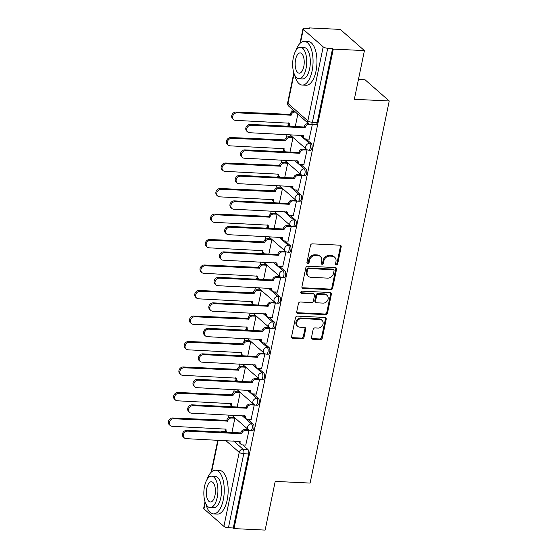 <?xml version="1.0" encoding="UTF-8"?>
<svg xmlns="http://www.w3.org/2000/svg" width="558" height="558" viewBox="0 0 558 558"><rect width="100%" height="100%" fill="white"/><g stroke="black" fill="none" stroke-linecap="round" stroke-linejoin="round"><path stroke-width="0.84" d="M336.348 264.98A1.2 1.011 131.3 0 0 337.66 263.906L341.189 246.866A1.716 1.451 131.3 0 0 339.982 245.185L312.341 243.853A1.716 1.451 131.3 0 0 310.471 245.387L306.942 262.427A1.2 1.011 131.3 0 0 309.09 262.532L309.55 260.328A5.496 4.638 131.3 0 1 315.528 255.431L317.83 255.543A5.496 4.638 131.3 0 1 320.39 256.547A5.496 4.638 131.3 0 1 321.68 260.914L321.227 263.118A1.2 1.011 131.3 0 0 323.375 263.223L323.828 261.011A5.496 4.638 131.3 0 1 329.806 256.115L332.115 256.227A5.496 4.638 131.3 0 1 334.674 257.231A5.496 4.638 131.3 0 1 335.965 261.597L335.504 263.801A1.2 1.011 131.3 0 0 336.348 264.98M335.525 264.346A1.2 1.011 131.3 0 0 336.955 263.292L340.485 246.245A1.716 1.451 131.3 0 0 340.373 245.262M306.963 262.971A1.2 1.011 131.3 0 0 308.386 261.918L308.846 259.707L309.55 260.328M321.248 263.662A1.2 1.011 131.3 0 0 322.67 262.602L323.124 260.398L323.828 261.011M311.476 337.541A1.716 1.451 131.3 0 0 312.675 339.215L320.431 339.592A1.716 1.451 131.3 0 0 322.301 338.057L326.221 319.134A1.716 1.451 131.3 0 0 325.014 317.453L297.372 316.121A1.716 1.451 131.3 0 0 295.503 317.655L291.583 336.586A1.716 1.451 131.3 0 0 292.79 338.26L302.157 338.713A1.716 1.451 131.3 0 0 304.026 337.178L305.7 329.081A1.716 1.451 131.3 0 0 304.501 327.4L299.855 327.176A4.59 3.878 131.3 0 1 297.714 326.339A4.59 3.878 131.3 0 1 297.072 321.45A4.59 3.878 131.3 0 1 301.634 318.597L319.832 319.469A4.59 3.878 131.3 0 1 321.973 320.313A4.59 3.878 131.3 0 1 322.615 325.202A4.59 3.878 131.3 0 1 318.053 328.055L315.019 327.909A1.716 1.451 131.3 0 0 313.15 329.436L311.476 337.541M323.194 46.865L303.266 29.372A3.494 1.046 11.7 0 1 302.966 28.814A3.494 1.046 11.7 0 1 304.982 28.284L309.836 28.521L309.132 27.9L340.268 29.4L364.423 50.597L354.337 99.303L389.233 100.977L310.102 483.075L275.213 481.401L265.127 530.1L233.99 528.6L333.286 49.104L332.582 48.483L327.734 48.253L312.403 122.286A3.494 1.555 92.8 0 1 310.827 124.539L315.675 124.776A3.494 1.555 92.8 0 0 317.251 122.516L312.403 122.286A3.494 1.046 11.7 0 1 307.863 120.898L323.194 46.865A3.494 1.046 11.7 0 0 327.734 48.253M364.423 50.597L333.286 49.104M330.761 289.7A1.716 1.451 131.3 0 0 332.631 288.172L336.551 269.242A1.716 1.451 131.3 0 0 335.351 267.561L307.702 266.236A1.716 1.451 131.3 0 0 305.84 267.763L301.92 286.693A1.716 1.451 131.3 0 0 303.12 288.374L330.761 289.7L330.057 289.086A1.716 1.451 131.3 0 0 331.926 287.551L335.846 268.621A1.716 1.451 131.3 0 0 335.735 267.638M331.389 294.185L327.469 313.115A1.716 1.451 131.3 0 1 325.6 314.649L297.958 313.317A1.716 1.451 131.3 0 1 296.751 311.636L298.432 303.538A1.716 1.451 131.3 0 1 300.295 302.004L311.51 302.548A1.716 1.451 131.3 0 0 313.373 301.013L314.489 295.642A1.716 1.451 131.3 0 0 313.282 293.961L301.613 293.403A1.2 1.011 131.3 0 1 302.08 291.157L330.183 292.511A1.716 1.451 131.3 0 1 331.389 294.185L330.685 293.571L326.765 312.494L327.469 313.115M238.454 441.169L239.18 441.803M242.73 444.928L247.885 449.448L243.037 449.211A3.494 1.555 92.8 0 1 243.769 453.717L228.431 527.749A3.494 1.046 -168.3 0 1 223.898 526.361L203.963 508.875A3.494 1.046 -168.3 0 1 203.67 508.31L205.037 501.712M309.132 27.9L309.013 28.479M292.28 109.277L291.715 111.984M289.044 124.894L288.877 125.703M287.049 134.52L286.435 137.484M283.764 150.388L283.597 151.197M281.769 160.013L281.155 162.978M278.484 175.882L278.316 176.691M276.489 185.514L275.875 188.471M273.204 201.382L273.036 202.184M271.209 211.008L270.595 213.965M267.924 226.876L267.756 227.685M265.929 236.501L265.315 239.459M262.644 252.369L262.476 253.179M260.649 261.995L260.035 264.959M257.364 277.863L257.196 278.672M255.369 287.489L254.755 290.453M252.083 303.357L251.916 304.166M250.089 312.989L249.475 315.947M246.803 328.857L246.636 329.659M244.809 338.483L244.202 341.44M241.523 354.351L241.356 355.16M239.528 363.976L238.922 366.934M236.243 379.845L236.076 380.654M234.255 389.47L233.642 392.434M230.963 405.338L230.796 406.147M228.975 414.964L228.361 417.928M225.683 430.832L225.523 431.634M358.445 79.459L365.072 79.78L389.233 100.977M233.99 528.6L233.286 527.987L228.431 527.749M309.118 139.13L312.327 124.615M303.838 164.624L307.053 150.067L305.965 149.279M289.993 152.062L292.964 137.707L291.883 136.919M298.558 190.125L301.773 175.561L300.685 174.773M284.713 177.556L287.684 163.201L286.603 162.413M293.278 215.618L296.493 201.054L295.405 200.266M279.432 203.049L282.404 188.695L281.323 187.906M287.998 241.112L291.213 226.555L290.125 225.767M274.152 228.543L277.124 214.188L276.043 213.4M282.718 266.605L285.933 252.049L284.845 251.26M268.872 254.036L271.844 239.682L270.763 238.894M277.438 292.099L280.653 277.542L279.572 276.754M263.592 279.537L266.571 265.183L265.482 264.394M272.158 317.593L275.373 303.036L274.292 302.248M258.312 305.031L261.29 290.676L260.202 289.888M266.877 343.093L270.093 328.529L269.012 327.741M253.032 330.524L256.01 316.17L254.922 315.382M261.597 368.587L264.813 354.023L263.732 353.242M247.752 356.018L250.73 341.663L249.642 340.875M256.317 394.081L259.533 379.524L258.452 378.736M242.472 381.512L245.45 367.157L244.362 366.369M251.037 419.574L254.253 405.017L253.172 404.229M237.199 407.012L240.17 392.651L239.082 391.869M245.757 445.068L248.973 430.511L247.891 429.723M231.919 432.506L234.89 418.151L233.802 417.363M243.734 415.675L244.46 416.31M248.01 419.428L253.165 423.954L251.442 423.871A3.494 1.555 92.8 0 1 252.272 427.805A3.494 1.555 92.8 0 1 250.598 430.63L252.321 430.713A3.494 1.555 -87.2 0 0 253.988 427.881A3.494 1.555 -87.2 0 0 253.165 423.954M249.014 390.181L249.74 390.816M253.29 393.934L258.445 398.454L256.722 398.37A3.494 1.555 92.8 0 1 257.552 402.304A3.494 1.555 92.8 0 1 255.878 405.136L257.601 405.22A3.494 1.555 -87.2 0 0 259.268 402.388A3.494 1.555 -87.2 0 0 258.445 398.454M254.295 364.688L255.02 365.323M258.57 368.44L263.725 372.96L262.002 372.877A3.494 1.555 92.8 0 1 262.832 376.81A3.494 1.555 92.8 0 1 261.158 379.642L262.881 379.726A3.494 1.555 -87.2 0 0 264.548 376.894A3.494 1.555 -87.2 0 0 263.725 372.96M259.575 339.194L260.293 339.822M263.85 342.947L269.005 347.467L267.282 347.383A3.494 1.555 92.8 0 1 268.105 351.317A3.494 1.555 92.8 0 1 266.438 354.149L268.161 354.225A3.494 1.555 -87.2 0 0 269.828 351.401A3.494 1.555 -87.2 0 0 269.005 347.467M264.855 313.694L265.573 314.328M269.13 317.453L274.285 321.973L272.562 321.889A3.494 1.555 92.8 0 1 273.385 325.823A3.494 1.555 92.8 0 1 271.718 328.648L273.441 328.732A3.494 1.555 -87.2 0 0 275.108 325.907A3.494 1.555 -87.2 0 0 274.285 321.973M270.135 288.2L270.853 288.835M274.41 291.953L279.565 296.479L277.842 296.396A3.494 1.555 92.8 0 1 278.665 300.33A3.494 1.555 92.8 0 1 276.998 303.154L278.721 303.238A3.494 1.555 -87.2 0 0 280.388 300.413A3.494 1.555 -87.2 0 0 279.565 296.479M275.415 262.706L276.133 263.341M279.691 266.459L284.845 270.979L283.122 270.902A3.494 1.555 92.8 0 1 283.945 274.829A3.494 1.555 92.8 0 1 282.278 277.661L284.001 277.745A3.494 1.555 -87.2 0 0 285.668 274.913A3.494 1.555 -87.2 0 0 284.845 270.979M280.695 237.213L281.413 237.847M284.971 240.965L290.125 245.485L288.402 245.401A3.494 1.555 92.8 0 1 289.225 249.335A3.494 1.555 92.8 0 1 287.558 252.167L289.274 252.251A3.494 1.555 -87.2 0 0 290.948 249.419A3.494 1.555 -87.2 0 0 290.125 245.485M285.975 211.719L286.693 212.347M290.251 215.472L295.405 219.991L293.682 219.908A3.494 1.555 92.8 0 1 294.505 223.842A3.494 1.555 92.8 0 1 292.838 226.674L294.554 226.757A3.494 1.555 -87.2 0 0 296.228 223.925A3.494 1.555 -87.2 0 0 295.405 219.991M291.255 186.219L291.974 186.853M295.531 189.978L300.685 194.498L298.962 194.414A3.494 1.555 92.8 0 1 299.786 198.348A3.494 1.555 92.8 0 1 298.118 201.173L299.834 201.257A3.494 1.555 -87.2 0 0 301.508 198.432A3.494 1.555 -87.2 0 0 300.685 194.498M296.535 160.725L297.254 161.36M300.811 164.477L305.958 169.004L304.243 168.921A3.494 1.555 92.8 0 1 305.066 172.854A3.494 1.555 92.8 0 1 303.399 175.679L305.114 175.763A3.494 1.555 -87.2 0 0 306.788 172.938A3.494 1.555 -87.2 0 0 305.958 169.004M301.808 135.231L302.534 135.866M306.091 138.984L311.238 143.504L309.523 143.427A3.494 1.555 92.8 0 1 310.346 147.361A3.494 1.555 92.8 0 1 308.679 150.186L310.394 150.269A3.494 1.555 -87.2 0 0 312.068 147.438A3.494 1.555 -87.2 0 0 311.238 143.504M295.273 126.561L297.839 114.16M233.286 527.987L248.617 453.954A3.494 1.555 -87.2 0 0 247.885 449.448M332.582 48.483L317.251 122.516M334.674 257.231L333.97 256.617A5.496 4.638 131.3 0 0 331.41 255.613L332.115 256.227M323.124 260.398A5.496 4.638 131.3 0 1 329.101 255.501L331.41 255.613M320.39 256.547L319.685 255.927A5.496 4.638 131.3 0 0 317.125 254.922L317.83 255.543M308.846 259.707A5.496 4.638 131.3 0 1 314.824 254.811L317.125 254.922M302.031 287.677A1.716 1.451 131.3 0 0 302.415 287.754L330.057 289.086M334.04 270.902A1.2 1.011 131.3 0 0 333.196 269.73L308.93 268.558A1.2 1.011 131.3 0 0 307.625 269.633L307.137 271.955A5.496 4.638 131.3 0 0 308.435 276.322A5.496 4.638 131.3 0 0 310.994 277.326L327.581 278.128A5.496 4.638 131.3 0 0 333.558 273.232L334.04 270.902M333.754 269.946L333.049 269.333A1.2 1.011 131.3 0 0 332.491 269.109L333.196 269.73M308.435 276.322L307.73 275.708A5.496 4.638 131.3 0 1 306.433 271.341L306.921 269.012A1.2 1.011 131.3 0 1 308.225 267.945L332.491 269.109M296.863 312.626A1.716 1.451 131.3 0 0 297.254 312.696L324.896 314.028A1.716 1.451 131.3 0 0 326.765 312.494M314.084 294.275L313.38 293.661A1.716 1.451 131.3 0 0 312.578 293.348L300.908 292.783L301.613 293.403M323.145 303.106A4.59 3.878 131.3 0 0 327.699 300.253A4.59 3.878 131.3 0 0 327.058 295.363A4.59 3.878 131.3 0 0 324.916 294.526L318.506 294.212A1.716 1.451 131.3 0 0 316.637 295.747L315.528 301.118A1.716 1.451 131.3 0 0 316.728 302.799L323.145 303.106M327.058 295.363L326.353 294.743A4.59 3.878 131.3 0 0 324.212 293.906L324.916 294.526M315.933 302.485L315.228 301.864A1.716 1.451 131.3 0 1 314.824 300.504L315.933 295.126A1.716 1.451 131.3 0 1 317.802 293.599L324.212 293.906M330.685 293.571A1.716 1.451 131.3 0 0 330.573 292.58M321.973 320.313L321.269 319.692A4.59 3.878 131.3 0 0 319.127 318.855L319.832 319.469M297.714 326.339L297.009 325.719A4.59 3.878 131.3 0 1 296.368 320.829A4.59 3.878 131.3 0 1 300.929 317.976L319.127 318.855M291.695 337.569A1.716 1.451 131.3 0 0 292.085 337.646L301.453 338.092A1.716 1.451 131.3 0 0 303.322 336.565L304.996 328.46A1.716 1.451 131.3 0 0 304.884 327.476M311.587 338.525A1.716 1.451 131.3 0 0 311.971 338.601L319.727 338.971A1.716 1.451 131.3 0 0 321.596 337.444L325.516 318.513A1.716 1.451 131.3 0 0 325.405 317.53M295.496 112.102L294.875 112.074A3.494 2.95 131.3 0 0 291.067 115.192L237.038 112.842A4.025 3.397 131.3 0 0 233.042 115.339A4.025 3.397 131.3 0 0 233.607 119.621A4.025 3.397 131.3 0 0 235.483 120.354L289.407 123.199A3.494 2.95 131.3 0 0 290.23 125.975A3.494 2.95 131.3 0 0 290.788 126.352M290.23 125.975L289.316 125.173A3.494 2.95 -48.7 0 1 288.423 122.899M233.607 119.621L232.693 118.819A4.025 3.397 -48.7 0 1 232.128 114.529A4.025 3.397 -48.7 0 1 236.125 112.032L290.153 114.383A3.494 2.95 -48.7 0 1 293.954 111.265L294.875 112.074M294.582 111.3L293.954 111.265M290.097 114.634L291.018 115.436M310.478 124.504L308.958 124.434A3.494 2.95 131.3 0 0 305.156 127.552L304.236 126.75A3.494 2.95 -48.7 0 1 308.044 123.632L308.672 123.66A3.494 3.494 0 0 0 310.827 124.539M305.1 127.796L251.121 125.201A4.025 3.397 131.3 0 0 247.131 127.698A4.025 3.397 131.3 0 0 247.689 131.981A4.025 3.397 131.3 0 0 249.566 132.72L303.496 135.559A3.494 2.95 131.3 0 0 304.319 138.342L303.399 137.533A3.494 2.95 -48.7 0 1 302.513 135.266M247.689 131.981L246.776 131.179A4.025 3.397 -48.7 0 1 246.218 126.896A4.025 3.397 -48.7 0 1 250.207 124.399L304.187 126.994M304.319 138.342A3.494 2.95 131.3 0 0 305.944 138.977L309.313 139.144M292.964 137.728L289.595 137.568A3.494 2.95 131.3 0 0 285.787 140.686L231.758 138.335A4.025 3.397 131.3 0 0 227.762 140.832A4.025 3.397 131.3 0 0 228.327 145.115A4.025 3.397 131.3 0 0 230.203 145.854L284.127 148.693A3.494 2.95 131.3 0 0 284.95 151.469A3.494 2.95 131.3 0 0 285.508 151.846M284.95 151.469L284.036 150.667A3.494 2.95 -48.7 0 1 283.143 148.4M228.327 145.115L227.413 144.313A4.025 3.397 -48.7 0 1 226.848 140.03A4.025 3.397 -48.7 0 1 230.845 137.533L284.873 139.884A3.494 2.95 -48.7 0 1 288.674 136.766L289.595 137.568M292.078 136.926L288.674 136.766M284.817 140.128L285.738 140.93M287.684 163.222L284.315 163.062A3.494 2.95 131.3 0 0 280.507 166.179L226.478 163.829A4.025 3.397 131.3 0 0 222.482 166.326A4.025 3.397 131.3 0 0 223.047 170.608A4.025 3.397 131.3 0 0 224.923 171.348L278.847 174.187A3.494 2.95 131.3 0 0 279.67 176.97A3.494 2.95 131.3 0 0 280.235 177.339M279.412 176.74L278.519 176.698A3.494 1.555 92.8 0 1 279.028 176.921L279.656 176.949L278.756 176.161A3.494 2.95 -48.7 0 1 277.863 173.894M223.047 170.608L222.133 169.806A4.025 3.397 -48.7 0 1 221.568 165.524A4.025 3.397 -48.7 0 1 225.565 163.027L279.593 165.377A3.494 2.95 -48.7 0 1 283.394 162.259L284.315 163.062M286.798 162.42L283.394 162.259M279.544 165.621L280.458 166.423M307.046 150.088L303.678 149.928A3.494 2.95 131.3 0 0 299.876 153.045L298.955 152.243A3.494 2.95 -48.7 0 1 302.764 149.126L306.168 149.286M299.82 153.29L245.841 150.695A4.025 3.397 131.3 0 0 241.851 153.192A4.025 3.397 131.3 0 0 242.409 157.475A4.025 3.397 131.3 0 0 244.285 158.214L298.216 161.053A3.494 2.95 131.3 0 0 299.039 163.836L298.118 163.034A3.494 2.95 -48.7 0 1 297.233 160.76M242.409 157.475L241.495 156.672A4.025 3.397 -48.7 0 1 240.937 152.39A4.025 3.397 -48.7 0 1 244.927 149.893L298.907 152.487M299.039 163.836A3.494 2.95 131.3 0 0 300.664 164.471L304.033 164.638M301.766 175.589L298.397 175.421A3.494 2.95 131.3 0 0 294.596 178.539L293.675 177.737A3.494 2.95 -48.7 0 1 297.484 174.619L300.888 174.787M294.54 178.79L240.568 176.189A4.025 3.397 131.3 0 0 236.571 178.686A4.025 3.397 131.3 0 0 237.136 182.975A4.025 3.397 131.3 0 0 239.005 183.708L292.936 186.546A3.494 2.95 131.3 0 0 293.759 189.329L292.845 188.527A3.494 2.95 -48.7 0 1 291.953 186.253M237.136 182.975L236.215 182.166A4.025 3.397 -48.7 0 1 235.657 177.883A4.025 3.397 -48.7 0 1 239.647 175.386L293.627 177.981M293.759 189.329A3.494 2.95 131.3 0 0 295.391 189.971L298.753 190.132M294.603 74.842A21.86 9.723 -87.2 0 0 302.241 85.06A21.86 9.723 -87.2 0 0 312.096 70.95A21.86 9.723 -87.2 0 0 304.34 41.39A21.86 9.723 -87.2 0 0 295.761 50.82M302.241 85.06L306.154 85.248A21.86 9.723 -87.2 0 0 316.009 71.138A21.86 9.723 -87.2 0 0 308.253 41.578L304.34 41.39M300.448 47.325L304.047 47.5A15.743 7.003 92.8 0 1 309.627 68.787A15.743 7.003 92.8 0 1 302.534 78.943L298.935 78.769A15.743 7.003 -87.2 0 0 306.028 68.613A15.743 7.003 -87.2 0 0 300.448 47.325A15.743 7.003 -87.2 0 0 293.355 57.488A15.743 7.003 -87.2 0 0 298.935 78.769M303.775 66.632A10.142 4.513 -87.2 0 0 300.176 52.919A10.142 4.513 -87.2 0 0 295.607 59.462A10.142 4.513 -87.2 0 0 299.207 73.182A10.142 4.513 -87.2 0 0 303.775 66.632M205.797 503.679A21.86 9.723 -87.2 0 0 213.435 513.897A21.86 9.723 -87.2 0 0 223.284 499.787A21.86 9.723 -87.2 0 0 215.534 470.227A21.86 9.723 -87.2 0 0 206.948 479.657M213.435 513.897L217.341 514.085A21.86 9.723 -87.2 0 0 227.197 499.975A21.86 9.723 -87.2 0 0 219.44 470.415L215.534 470.227M211.642 476.162L215.242 476.337A15.743 7.003 92.8 0 1 220.822 497.624A15.743 7.003 92.8 0 1 213.728 507.78L210.129 507.613A15.743 7.003 -87.2 0 0 217.222 497.45A15.743 7.003 -87.2 0 0 211.642 476.162A15.743 7.003 -87.2 0 0 204.542 486.325A15.743 7.003 -87.2 0 0 210.129 507.613M214.969 495.469A10.142 4.513 -87.2 0 0 211.37 481.756A10.142 4.513 -87.2 0 0 206.795 488.306A10.142 4.513 -87.2 0 0 210.394 502.019A10.142 4.513 -87.2 0 0 214.969 495.469M282.404 188.716L279.035 188.555A3.494 2.95 131.3 0 0 275.227 191.673L221.198 189.322A4.025 3.397 131.3 0 0 217.201 191.819A4.025 3.397 131.3 0 0 217.766 196.102A4.025 3.397 131.3 0 0 219.643 196.841L273.566 199.68A3.494 2.95 131.3 0 0 274.39 202.463A3.494 2.95 131.3 0 0 274.954 202.833M274.39 202.463L273.476 201.661A3.494 2.95 -48.7 0 1 272.583 199.387M217.766 196.102L216.853 195.3A4.025 3.397 -48.7 0 1 216.288 191.017A4.025 3.397 -48.7 0 1 220.284 188.52L274.313 190.871A3.494 2.95 -48.7 0 1 278.121 187.753L279.035 188.555M281.518 187.913L278.121 187.753M274.264 191.115L275.178 191.917M277.124 214.216L273.755 214.049A3.494 2.95 131.3 0 0 269.946 217.167L215.918 214.816A4.025 3.397 131.3 0 0 211.921 217.313A4.025 3.397 131.3 0 0 212.486 221.603A4.025 3.397 131.3 0 0 214.363 222.335L268.286 225.174A3.494 2.95 131.3 0 0 269.109 227.957A3.494 2.95 131.3 0 0 269.674 228.327M268.851 227.727L267.959 227.685A3.494 1.555 92.8 0 1 268.468 227.908L269.096 227.943L268.196 227.155A3.494 2.95 -48.7 0 1 267.303 224.881M212.486 221.603L211.573 220.794A4.025 3.397 -48.7 0 1 211.008 216.511A4.025 3.397 -48.7 0 1 215.004 214.014L269.033 216.364A3.494 2.95 -48.7 0 1 272.841 213.247L273.755 214.049M276.238 213.414L272.841 213.247M268.984 216.609L269.898 217.418M271.844 239.71L268.475 239.549A3.494 2.95 131.3 0 0 264.666 242.667L210.638 240.31A4.025 3.397 131.3 0 0 206.641 242.814A4.025 3.397 131.3 0 0 207.206 247.096A4.025 3.397 131.3 0 0 209.083 247.829L263.006 250.675A3.494 2.95 131.3 0 0 263.829 253.451A3.494 2.95 131.3 0 0 264.394 253.82M263.571 253.22L262.679 253.179A3.494 1.555 92.8 0 1 263.188 253.409L263.815 253.437L262.916 252.648A3.494 2.95 -48.7 0 1 262.03 250.375M207.206 247.096L206.293 246.294A4.025 3.397 -48.7 0 1 205.728 242.005A4.025 3.397 -48.7 0 1 209.724 239.508L263.753 241.858A3.494 2.95 -48.7 0 1 267.561 238.74L268.475 239.549M270.958 238.908L267.561 238.74M263.704 242.109L264.618 242.911M296.486 201.082L293.117 200.922A3.494 2.95 131.3 0 0 289.316 204.04L288.395 203.231A3.494 2.95 -48.7 0 1 292.204 200.113L295.607 200.28M289.26 204.284L235.288 201.682A4.025 3.397 131.3 0 0 231.291 204.179A4.025 3.397 131.3 0 0 231.856 208.469A4.025 3.397 131.3 0 0 233.725 209.201L287.656 212.047A3.494 2.95 131.3 0 0 288.479 214.823L287.565 214.021A3.494 2.95 -48.7 0 1 286.673 211.747M231.856 208.469L230.935 207.667A4.025 3.397 -48.7 0 1 230.377 203.377A4.025 3.397 -48.7 0 1 234.367 200.88L288.346 203.482M288.479 214.823A3.494 2.95 131.3 0 0 290.111 215.465L293.473 215.625M291.206 226.576L287.837 226.415A3.494 2.95 131.3 0 0 284.036 229.533L283.122 228.731A3.494 2.95 -48.7 0 1 286.924 225.613L290.327 225.774M283.987 229.777L230.008 227.183A4.025 3.397 131.3 0 0 226.011 229.68A4.025 3.397 131.3 0 0 226.576 233.962A4.025 3.397 131.3 0 0 228.445 234.695L282.376 237.541A3.494 2.95 131.3 0 0 283.199 240.317L282.285 239.515A3.494 2.95 -48.7 0 1 281.392 237.248M226.576 233.962L225.655 233.16A4.025 3.397 -48.7 0 1 225.097 228.871A4.025 3.397 -48.7 0 1 229.087 226.374L283.066 228.975M283.199 240.317A3.494 2.95 131.3 0 0 284.831 240.958L288.193 241.119M285.926 252.07L282.564 251.909A3.494 2.95 131.3 0 0 278.756 255.027L277.842 254.225A3.494 2.95 -48.7 0 1 281.644 251.107L285.047 251.267M278.707 255.271L224.728 252.676A4.025 3.397 131.3 0 0 220.731 255.173A4.025 3.397 131.3 0 0 221.296 259.456A4.025 3.397 131.3 0 0 223.165 260.195L277.096 263.034A3.494 2.95 131.3 0 0 277.919 265.817L277.005 265.008A3.494 2.95 -48.7 0 1 276.112 262.741M221.296 259.456L220.375 258.654A4.025 3.397 -48.7 0 1 219.817 254.371A4.025 3.397 -48.7 0 1 223.807 251.874L277.786 254.469M277.919 265.817A3.494 2.95 131.3 0 0 279.551 266.452L282.92 266.612M266.564 265.203L263.195 265.043A3.494 2.95 131.3 0 0 259.386 268.161L205.358 265.81A4.025 3.397 131.3 0 0 201.361 268.307A4.025 3.397 131.3 0 0 201.926 272.59A4.025 3.397 131.3 0 0 203.803 273.322L257.726 276.168A3.494 2.95 131.3 0 0 258.549 278.944A3.494 2.95 131.3 0 0 259.114 279.321M258.549 278.944L257.636 278.142A3.494 2.95 -48.7 0 1 256.75 275.875M201.926 272.59L201.013 271.788A4.025 3.397 -48.7 0 1 200.448 267.505A4.025 3.397 -48.7 0 1 204.444 265.001L258.473 267.359A3.494 2.95 -48.7 0 1 262.281 264.241L263.195 265.043M265.678 264.401L262.281 264.241M258.424 267.603L259.337 268.405M280.646 277.563L277.284 277.403A3.494 2.95 131.3 0 0 273.476 280.521L272.562 279.718A3.494 2.95 -48.7 0 1 276.363 276.601L279.767 276.761M273.427 280.765L219.447 278.17A4.025 3.397 131.3 0 0 215.451 280.667A4.025 3.397 131.3 0 0 216.016 284.95A4.025 3.397 131.3 0 0 217.892 285.689L271.816 288.528A3.494 2.95 131.3 0 0 272.639 291.311L271.725 290.509A3.494 2.95 -48.7 0 1 270.832 288.235M216.016 284.95L215.095 284.148A4.025 3.397 -48.7 0 1 214.537 279.865A4.025 3.397 -48.7 0 1 218.527 277.368L272.506 279.963M272.639 291.311A3.494 2.95 131.3 0 0 274.271 291.946L277.64 292.113M261.284 290.697L257.915 290.537A3.494 2.95 131.3 0 0 254.106 293.654L200.078 291.304A4.025 3.397 131.3 0 0 196.088 293.801A4.025 3.397 131.3 0 0 196.646 298.084A4.025 3.397 131.3 0 0 198.522 298.823L252.453 301.662A3.494 2.95 131.3 0 0 253.269 304.445A3.494 2.95 131.3 0 0 253.834 304.814M253.269 304.445L252.356 303.636A3.494 2.95 -48.7 0 1 251.47 301.369M196.646 298.084L195.732 297.281A4.025 3.397 -48.7 0 1 195.167 292.999A4.025 3.397 -48.7 0 1 199.164 290.502L253.192 292.852A3.494 2.95 -48.7 0 1 257.001 289.735L257.915 290.537M260.398 289.895L257.001 289.735M253.144 293.096L254.057 293.899M275.366 303.064L272.004 302.896A3.494 2.95 131.3 0 0 268.196 306.014L267.282 305.212A3.494 2.95 -48.7 0 1 271.083 302.094L274.487 302.262M268.147 306.258L214.167 303.664A4.025 3.397 131.3 0 0 210.171 306.161A4.025 3.397 131.3 0 0 210.736 310.45A4.025 3.397 131.3 0 0 212.612 311.183L266.536 314.021A3.494 2.95 131.3 0 0 267.359 316.805L266.445 316.002A3.494 2.95 -48.7 0 1 265.552 313.729M210.736 310.45L209.815 309.641A4.025 3.397 -48.7 0 1 209.257 305.359A4.025 3.397 -48.7 0 1 213.247 302.861L267.226 305.456M267.359 316.805A3.494 2.95 131.3 0 0 268.991 317.446L272.36 317.607M256.003 316.191L252.635 316.03A3.494 2.95 131.3 0 0 248.826 319.148L194.798 316.798A4.025 3.397 131.3 0 0 190.808 319.295A4.025 3.397 131.3 0 0 191.366 323.577A4.025 3.397 131.3 0 0 193.242 324.317L247.173 327.155A3.494 2.95 131.3 0 0 247.989 329.938A3.494 2.95 131.3 0 0 248.554 330.308M247.989 329.938L247.075 329.136A3.494 2.95 -48.7 0 1 246.19 326.862M191.366 323.577L190.452 322.775A4.025 3.397 -48.7 0 1 189.887 318.492A4.025 3.397 -48.7 0 1 193.884 315.995L247.912 318.346A3.494 2.95 -48.7 0 1 251.721 315.228L252.635 316.03M255.118 315.389L251.721 315.228M247.864 318.59L248.777 319.392M270.093 328.557L266.724 328.39A3.494 2.95 131.3 0 0 262.916 331.515L262.002 330.706A3.494 2.95 -48.7 0 1 265.803 327.588L269.207 327.755M262.867 331.759L208.887 329.157A4.025 3.397 131.3 0 0 204.891 331.654A4.025 3.397 131.3 0 0 205.456 335.944A4.025 3.397 131.3 0 0 207.332 336.676L261.256 339.522A3.494 2.95 131.3 0 0 262.079 342.298L261.165 341.496A3.494 2.95 -48.7 0 1 260.272 339.222M205.456 335.944L204.542 335.142A4.025 3.397 -48.7 0 1 203.977 330.852A4.025 3.397 -48.7 0 1 207.974 328.355L261.946 330.95M262.079 342.298A3.494 2.95 131.3 0 0 263.711 342.94L267.08 343.1M250.723 341.691L247.354 341.524A3.494 2.95 131.3 0 0 243.546 344.642L189.518 342.291A4.025 3.397 131.3 0 0 185.528 344.788A4.025 3.397 131.3 0 0 186.086 349.078A4.025 3.397 131.3 0 0 187.962 349.81L241.893 352.649A3.494 2.95 131.3 0 0 242.709 355.432A3.494 2.95 131.3 0 0 243.274 355.802M242.709 355.432L241.795 354.63A3.494 2.95 -48.7 0 1 240.91 352.356M186.086 349.078L185.172 348.269A4.025 3.397 -48.7 0 1 184.607 343.986A4.025 3.397 -48.7 0 1 188.604 341.489L242.632 343.84A3.494 2.95 -48.7 0 1 246.441 340.722L247.354 341.524M249.844 340.889L246.441 340.722M242.584 344.084L243.497 344.886M264.813 354.051L261.444 353.891A3.494 2.95 131.3 0 0 257.636 357.008L256.722 356.199A3.494 2.95 -48.7 0 1 260.523 353.081L263.927 353.249M257.587 357.253L203.607 354.658A4.025 3.397 131.3 0 0 199.611 357.155A4.025 3.397 131.3 0 0 200.176 361.438A4.025 3.397 131.3 0 0 202.052 362.17L255.976 365.016A3.494 2.95 131.3 0 0 256.799 367.792L255.885 366.99A3.494 2.95 -48.7 0 1 254.992 364.723M200.176 361.438L199.262 360.635A4.025 3.397 -48.7 0 1 198.697 356.346A4.025 3.397 -48.7 0 1 202.694 353.849L256.666 356.45M256.799 367.792A3.494 2.95 131.3 0 0 258.431 368.433L261.8 368.594M245.443 367.185L242.074 367.018A3.494 2.95 131.3 0 0 238.266 370.142L184.238 367.785A4.025 3.397 131.3 0 0 180.248 370.282A4.025 3.397 131.3 0 0 180.806 374.571A4.025 3.397 131.3 0 0 182.682 375.304L236.613 378.15A3.494 2.95 131.3 0 0 237.436 380.926A3.494 2.95 131.3 0 0 237.994 381.295M237.436 380.926L236.515 380.124A3.494 2.95 -48.7 0 1 235.629 377.85M180.806 374.571L179.892 373.769A4.025 3.397 -48.7 0 1 179.327 369.48A4.025 3.397 -48.7 0 1 183.324 366.983L237.352 369.333A3.494 2.95 -48.7 0 1 241.161 366.215L242.074 367.018M244.564 366.383L241.161 366.215M237.303 369.577L238.217 370.386M259.533 379.545L256.164 379.384A3.494 2.95 131.3 0 0 252.356 382.502L251.442 381.7A3.494 2.95 -48.7 0 1 255.243 378.582L258.647 378.743M252.307 382.746L198.327 380.151A4.025 3.397 131.3 0 0 194.33 382.649A4.025 3.397 131.3 0 0 194.895 386.931A4.025 3.397 131.3 0 0 196.772 387.67L250.695 390.509A3.494 2.95 131.3 0 0 251.519 393.285L250.605 392.483A3.494 2.95 -48.7 0 1 249.712 390.216M194.895 386.931L193.982 386.129A4.025 3.397 -48.7 0 1 193.417 381.846A4.025 3.397 -48.7 0 1 197.413 379.349L251.393 381.944M251.519 393.285A3.494 2.95 131.3 0 0 253.151 393.927L256.52 394.087M240.163 392.679L236.794 392.518A3.494 2.95 131.3 0 0 232.986 395.636L178.958 393.285A4.025 3.397 131.3 0 0 174.968 395.782A4.025 3.397 131.3 0 0 175.526 400.065A4.025 3.397 131.3 0 0 177.402 400.797L231.333 403.643A3.494 2.95 131.3 0 0 232.156 406.419A3.494 2.95 131.3 0 0 232.714 406.796M232.156 406.419L231.235 405.617A3.494 2.95 -48.7 0 1 230.349 403.35M175.526 400.065L174.612 399.263A4.025 3.397 -48.7 0 1 174.047 394.973A4.025 3.397 -48.7 0 1 178.044 392.476L232.072 394.834A3.494 2.95 -48.7 0 1 235.881 391.709L236.794 392.518M239.284 391.876L235.881 391.709M232.023 395.078L232.937 395.88M254.253 405.038L250.884 404.878A3.494 2.95 131.3 0 0 247.075 407.996L246.162 407.194A3.494 2.95 -48.7 0 1 249.97 404.076L253.367 404.236M247.027 408.24L193.047 405.645A4.025 3.397 131.3 0 0 189.05 408.142A4.025 3.397 131.3 0 0 189.615 412.425A4.025 3.397 131.3 0 0 191.492 413.164L245.415 416.003A3.494 2.95 131.3 0 0 246.238 418.786L245.325 417.977A3.494 2.95 -48.7 0 1 244.432 415.71M189.615 412.425L188.702 411.623A4.025 3.397 -48.7 0 1 188.137 407.34A4.025 3.397 -48.7 0 1 192.133 404.843L246.113 407.438M246.238 418.786A3.494 2.95 131.3 0 0 247.871 419.421L251.239 419.588M234.883 418.172L231.514 418.012A3.494 2.95 131.3 0 0 227.713 421.13L173.678 418.779A4.025 3.397 131.3 0 0 169.688 421.276A4.025 3.397 131.3 0 0 170.246 425.559A4.025 3.397 131.3 0 0 172.122 426.298L226.053 429.137A3.494 2.95 131.3 0 0 226.876 431.92A3.494 2.95 131.3 0 0 227.434 432.29M226.876 431.92L225.955 431.111A3.494 2.95 -48.7 0 1 225.069 428.844M170.246 425.559L169.332 424.757A4.025 3.397 -48.7 0 1 168.767 420.474A4.025 3.397 -48.7 0 1 172.764 417.977L226.792 420.327A3.494 2.95 -48.7 0 1 230.6 417.21L231.514 418.012M234.004 417.37L230.6 417.21M226.743 420.572L227.657 421.374M248.973 430.532L245.604 430.371A3.494 2.95 131.3 0 0 241.795 433.489L240.882 432.687A3.494 2.95 -48.7 0 1 244.69 429.569L248.087 429.73M241.747 433.733L187.767 431.139A4.025 3.397 131.3 0 0 183.77 433.636A4.025 3.397 131.3 0 0 184.335 437.925A4.025 3.397 131.3 0 0 186.212 438.658L240.135 441.497A3.494 2.95 131.3 0 0 240.958 444.28L240.045 443.477A3.494 2.95 -48.7 0 1 239.159 441.204M184.335 437.925L183.422 437.116A4.025 3.397 -48.7 0 1 182.857 432.834A4.025 3.397 -48.7 0 1 186.853 430.337L240.833 432.931M240.958 444.28A3.494 2.95 131.3 0 0 242.591 444.921L245.959 445.082M336.955 263.292L337.66 263.906M308.386 261.918L309.09 262.532M322.67 262.602L323.375 263.223M231.891 406.196L230.998 406.147A3.494 1.555 92.8 0 1 231.507 406.377L231.947 406.754M232.135 406.405L231.507 406.377A3.494 2.95 131.3 0 0 230.015 406.663M237.171 380.695L236.278 380.654A3.494 1.555 92.8 0 1 236.787 380.884L237.227 381.26M237.415 380.912L236.787 380.884A3.494 2.95 131.3 0 0 235.295 381.17M242.451 355.202L241.558 355.16A3.494 1.555 92.8 0 1 242.067 355.383L242.5 355.767M242.695 355.418L242.067 355.383A3.494 2.95 131.3 0 0 240.575 355.676M247.731 329.708L246.838 329.666A3.494 1.555 92.8 0 1 247.347 329.89L247.78 330.273M247.975 329.918L247.347 329.89A3.494 2.95 131.3 0 0 245.855 330.176M253.011 304.215L252.118 304.173A3.494 1.555 92.8 0 1 252.628 304.396L253.06 304.78M253.255 304.424L252.628 304.396A3.494 2.95 131.3 0 0 251.135 304.682M258.291 278.721L257.398 278.679A3.494 1.555 92.8 0 1 257.908 278.902L258.34 279.279M258.535 278.93L257.908 278.902A3.494 2.95 131.3 0 0 256.415 279.188M274.131 202.233L273.239 202.191A3.494 1.555 92.8 0 1 273.748 202.415L274.18 202.798M274.376 202.449L273.748 202.415A3.494 2.95 131.3 0 0 272.255 202.707M284.692 151.246L283.799 151.204A3.494 1.555 92.8 0 1 284.308 151.427L284.74 151.804M284.936 151.455L284.308 151.427A3.494 2.95 131.3 0 0 282.815 151.713M289.972 125.752L289.079 125.703A3.494 1.555 92.8 0 1 289.588 125.934L290.021 126.31M290.209 125.962L289.588 125.934A3.494 2.95 131.3 0 0 288.095 126.22M226.855 431.899L223.102 431.718L223.535 432.101M233.607 440.939L243.037 449.211A3.494 2.95 -48.7 0 0 239.229 452.329L225.816 440.562M218.185 440.192L211.642 471.789M205.288 502.465L203.963 508.875M223.898 526.361L239.229 452.329A3.494 1.046 11.7 0 0 243.769 453.717L248.617 453.954M294.101 73.628L287.935 103.404L307.863 120.898A3.494 2.95 131.3 0 0 308.686 123.674L288.751 106.18A3.494 2.95 131.3 0 1 287.935 103.404A3.494 1.046 -168.3 0 1 287.635 102.846A3.494 3.494 0 0 0 288.751 106.18M303.266 29.372L300.448 42.952M242.012 415.591L251.442 423.871A3.494 2.95 -48.7 0 0 247.64 426.989A3.494 2.95 -48.7 0 0 248.456 429.765A3.494 3.494 0 0 0 250.598 430.63M247.292 390.098L256.722 398.37A3.494 2.95 -48.7 0 0 252.914 401.488A3.494 2.95 -48.7 0 0 253.737 404.271A3.494 3.494 0 0 0 255.878 405.136M252.572 364.604L262.002 372.877A3.494 2.95 -48.7 0 0 258.194 375.994A3.494 2.95 -48.7 0 0 259.017 378.777A3.494 3.494 0 0 0 261.158 379.642M257.852 339.111L267.282 347.383A3.494 2.95 -48.7 0 0 263.474 350.501A3.494 2.95 -48.7 0 0 264.297 353.284A3.494 3.494 0 0 0 266.438 354.149M263.132 313.61L272.562 321.889A3.494 2.95 -48.7 0 0 268.754 325.007A3.494 2.95 -48.7 0 0 269.577 327.783A3.494 3.494 0 0 0 271.718 328.648M268.412 288.116L277.842 296.396A3.494 2.95 -48.7 0 0 274.034 299.513A3.494 2.95 -48.7 0 0 274.857 302.29A3.494 3.494 0 0 0 276.998 303.154M261.695 253.695A3.494 2.95 131.3 0 1 263.188 253.409L263.62 253.785M273.692 262.623L283.122 270.902A3.494 2.95 -48.7 0 0 279.314 274.02A3.494 2.95 -48.7 0 0 280.137 276.796A3.494 3.494 0 0 0 282.278 277.661M266.975 228.201A3.494 2.95 131.3 0 1 268.468 227.908L268.9 228.292M278.972 237.129L288.402 245.401A3.494 2.95 -48.7 0 0 284.594 248.519A3.494 2.95 -48.7 0 0 285.417 251.302A3.494 3.494 0 0 0 287.558 252.167M284.252 211.635L293.682 219.908A3.494 2.95 -48.7 0 0 289.874 223.026A3.494 2.95 -48.7 0 0 290.697 225.809A3.494 3.494 0 0 0 292.838 226.674M277.535 177.207A3.494 2.95 131.3 0 1 279.028 176.921L279.46 177.304M289.532 186.135L298.962 194.414A3.494 2.95 -48.7 0 0 295.154 197.532A3.494 2.95 -48.7 0 0 295.977 200.308A3.494 3.494 0 0 0 298.118 201.173M294.812 160.641L304.243 168.921A3.494 2.95 -48.7 0 0 300.434 172.038A3.494 2.95 -48.7 0 0 301.257 174.814A3.494 3.494 0 0 0 303.399 175.679M300.092 135.148L309.523 143.427A3.494 2.95 -48.7 0 0 305.714 146.545A3.494 2.95 -48.7 0 0 306.537 149.321A3.494 3.494 0 0 0 308.679 150.186M226.611 431.69L222.593 431.494A3.494 1.555 92.8 0 1 223.102 431.718A3.494 2.95 -48.7 0 0 221.61 432.011M329.101 255.501L329.806 256.115M314.824 254.811L315.528 255.431M340.485 246.245L341.189 246.866M302.415 287.754L303.12 288.374M335.846 268.621L336.551 269.242M331.926 287.551L332.631 288.172M308.225 267.945L308.93 268.558M306.921 269.012L307.625 269.633M306.433 271.341L307.137 271.955M324.896 314.028L325.6 314.649M297.254 312.696L297.958 313.317M312.578 293.348L313.282 293.961M317.802 293.599L318.506 294.212M315.933 295.126L316.637 295.747M314.824 300.504L315.528 301.118M300.929 317.976L301.634 318.597M304.996 328.46L305.7 329.081M303.322 336.565L304.026 337.178M301.453 338.092L302.157 338.713M292.085 337.646L292.79 338.26M325.516 318.513L326.221 319.134M321.596 337.444L322.301 338.057M319.727 338.971L320.431 339.592M311.971 338.601L312.675 339.215M290.153 114.383L291.067 115.192M236.125 112.032L237.038 112.842M305.156 127.552L304.236 126.75M308.958 124.434L308.044 123.632M251.121 125.201L250.207 124.399M284.873 139.884L285.787 140.686M230.845 137.533L231.758 138.335M279.593 165.377L280.507 166.179M225.565 163.027L226.478 163.829M299.876 153.045L298.955 152.243M303.678 149.928L302.764 149.126M245.841 150.695L244.927 149.893M294.596 178.539L293.675 177.737M298.397 175.421L297.484 174.619M240.568 176.189L239.647 175.386M274.313 190.871L275.227 191.673M220.284 188.52L221.198 189.322M269.033 216.364L269.946 217.167M215.004 214.014L215.918 214.816M263.753 241.858L264.666 242.667M209.724 239.508L210.638 240.31M289.316 204.04L288.395 203.231M293.117 200.922L292.204 200.113M235.288 201.682L234.367 200.88M284.036 229.533L283.122 228.731M287.837 226.415L286.924 225.613M230.008 227.183L229.087 226.374M278.756 255.027L277.842 254.225M282.564 251.909L281.644 251.107M224.728 252.676L223.807 251.874M258.473 267.359L259.386 268.161M204.444 265.001L205.358 265.81M273.476 280.521L272.562 279.718M277.284 277.403L276.363 276.601M219.447 278.17L218.527 277.368M253.192 292.852L254.106 293.654M199.164 290.502L200.078 291.304M268.196 306.014L267.282 305.212M272.004 302.896L271.083 302.094M214.167 303.664L213.247 302.861M247.912 318.346L248.826 319.148M193.884 315.995L194.798 316.798M262.916 331.515L262.002 330.706M266.724 328.39L265.803 327.588M208.887 329.157L207.974 328.355M242.632 343.84L243.546 344.642M188.604 341.489L189.518 342.291M257.636 357.008L256.722 356.199M261.444 353.891L260.523 353.081M203.607 354.658L202.694 353.849M237.352 369.333L238.266 370.142M183.324 366.983L184.238 367.785M252.356 382.502L251.442 381.7M256.164 379.384L255.243 378.582M198.327 380.151L197.413 379.349M232.072 394.834L232.986 395.636M178.044 392.476L178.958 393.285M247.075 407.996L246.162 407.194M250.884 404.878L249.97 404.076M193.047 405.645L192.133 404.843M226.792 420.327L227.713 421.13M172.764 417.977L173.678 418.779M241.795 433.489L240.882 432.687M245.604 430.371L244.69 429.569M187.767 431.139L186.853 430.337M306.537 149.321L289.825 134.652M289.079 125.703A3.494 3.494 0 0 0 287.154 126.171M301.257 174.814L284.545 160.153M283.799 151.204A3.494 3.494 0 0 0 281.874 151.671M295.977 200.308L279.265 185.647M278.519 176.698A3.494 3.494 0 0 0 276.594 177.165M290.697 225.809L273.985 211.14M273.239 202.191A3.494 3.494 0 0 0 271.314 202.659M285.417 251.302L268.705 236.634M267.959 227.685A3.494 3.494 0 0 0 266.033 228.152M280.137 276.796L263.425 262.127M262.679 253.179A3.494 3.494 0 0 0 260.76 253.646M274.857 302.29L258.145 287.621M257.398 278.679A3.494 3.494 0 0 0 255.48 279.146M269.577 327.783L252.865 313.122M252.118 304.173A3.494 3.494 0 0 0 250.2 304.64M264.297 353.284L247.585 338.615M246.838 329.666A3.494 3.494 0 0 0 244.92 330.134M259.017 378.777L242.305 364.109M241.558 355.16A3.494 3.494 0 0 0 239.64 355.627M253.737 404.271L237.024 389.603M236.278 380.654A3.494 3.494 0 0 0 234.36 381.121M248.456 429.765L231.744 415.096M230.998 406.147A3.494 3.494 0 0 0 229.08 406.622M222.593 431.494A3.494 3.494 0 0 0 220.668 431.962M217.78 440.178L211.133 472.263M302.966 28.814L299.939 43.426M293.843 72.875L287.635 102.846"/></g></svg>
